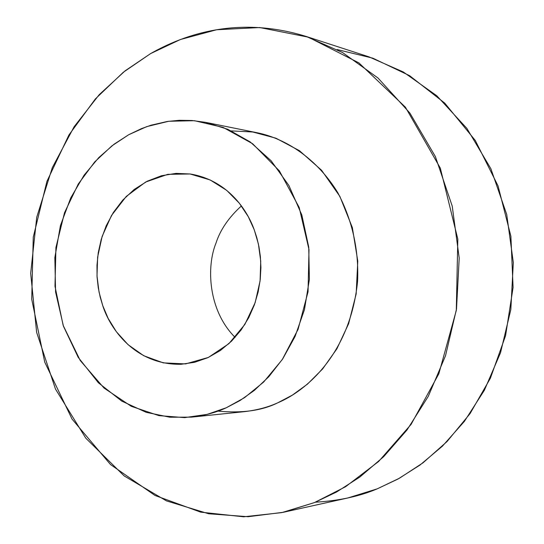 <?xml version="1.0" encoding="UTF-8"?>
<svg xmlns="http://www.w3.org/2000/svg" width="544" height="544" viewBox="0 0 544 544"><rect width="100%" height="100%" fill="white"/><g stroke="black" fill="none" stroke-linecap="round" stroke-linejoin="round"><path stroke-width="0.82" d="M191.542 417.132L244.494 411.652C257.278 410.094 268.437 407.116 277.97 402.703C306.218 390.939 350.248 353.648 357.571 281.472C358.972 250.124 352.41 220.578 337.872 192.828C316.934 158.501 285.838 138.768 257.87 132.899L205.686 122.373L227.82 129.295L250.158 141.923L271.13 160.772L288.918 185.545L301.825 215.002L308.734 247.098L309.393 279.405L304.436 309.72L295.079 336.457L282.758 358.829L268.811 376.706L254.3 390.429L239.992 400.554L226.358 407.728C216.437 412.379 204.83 415.514 191.542 417.132L169.85 417.228L146.2 412.332L121.768 401.112L98.355 382.745L78.207 357.347L63.471 326.284L55.583 292.053L54.842 257.611L60.411 225.631L70.74 197.9L84.089 175.188L98.906 157.468L114.043 144.228L128.724 134.722L141.522 128.608L151.164 125.168L167.368 121.462L179.316 120.299L192.127 120.51L205.686 122.373M150.627 53.584L123.284 72.284L95.377 98.913L68.918 135.007L46.934 181.363L33.266 237.164L31.722 299.261L44.737 362.12L72.053 419.091L110.48 464.515L155.026 495.475L200.668 512.135L243.637 516.8L281.806 512.618L314.405 502.602L345.596 486.71L378.631 461.482L411.087 424.388L438.838 373.789L456.294 310.468L457.817 239.095L440.32 168.137L405.382 107.154L358.911 62.9L308.332 37.162L259.726 27.54L216.634 29.75L180.316 39.549L150.627 53.584C184.987 34.075 238.653 15.599 306.17 36.448L342.55 52.544L378.012 78.016L409.89 113.077L435.384 156.59L452.22 206.081L459.204 258.094L456.511 308.999L445.516 355.749L428.271 396.358L407.007 429.978L383.69 456.661L359.842 477.04L336.525 492.034L314.405 502.602L283.336 512.285L248.166 516.712L208.685 513.767L166.43 500.881L124.175 475.932L85.789 438.178L55.481 389.069L36.638 332.377L30.682 273.346L36.747 217.178L52.292 167.681L74.093 126.779L99.158 94.744L125.188 70.768L150.627 53.584M231.39 130.9L252.79 132.002L275.917 138.196L299.486 150.722L321.572 170.252L339.884 196.432L352.356 227.603L357.775 261.1L356.164 293.964L348.622 323.714L336.865 348.86L322.66 368.907L307.476 384.112L292.359 395.121L277.97 402.703C262.188 410.625 242.182 413.42 217.947 411.108M283.336 512.285L347.766 497.984L377.142 488.879L398.024 479.012L420.002 465.052L442.462 446.121L464.392 421.382L484.364 390.272L500.534 352.73L510.83 309.55L513.318 262.534L506.722 214.479L490.872 168.701L466.854 128.364L436.805 95.771L403.328 71.985L368.934 56.848L306.17 36.448M337.09 49.545L372.83 58.167L409.564 75.657L444.754 103.122L475.272 140.454L498.052 185.912L510.891 236.259L513.087 287.45L505.573 335.675L490.409 378.182L470.104 413.549L447.025 441.558L423.055 462.781L399.493 478.196L377.142 488.879C359.625 496.325 339.034 500.772 315.37 502.207M128.724 134.722L111.948 145.826L94.71 161.922L78.261 184.042L64.512 212.738L55.93 247.506L54.978 286.287L63.165 325.407L80.24 360.522L104.033 388.056L131.308 406.32L158.923 415.63L184.627 417.629L207.223 414.365L226.358 407.728L244.528 397.664L263.622 382.078L282.254 359.591L298.092 329.317L308.047 291.768L308.999 249.567L299.186 207.454L279.351 170.85L252.64 143.745L223.169 127.418L194.48 120.707L168.728 121.264L146.798 126.602L128.724 134.722M254.279 229.894L258.414 244.066L260.732 261.134L260.08 280.949L255.15 302.654L244.848 324.448L228.902 343.658L208.372 357.442L185.579 363.909L163.295 362.868L143.752 355.735L128.058 344.665L116.355 331.704L108.147 318.383L102.741 305.633L99.042 292.074L97.002 275.862L97.634 257.101L102.116 236.47L111.513 215.472L126.249 196.438L145.642 182.036L167.77 174.345L190.053 173.971L210.168 179.955L226.719 190.38L239.319 203.177L248.295 216.709L254.279 229.894C247.058 209.508 227.147 180.03 190.237 173.998L176.025 173.38L161.48 175.746L147.308 181.179L134.198 189.462L122.747 200.117L113.356 212.473L106.196 225.794L101.218 239.408L98.24 252.736L96.968 265.377L97.07 277.08L98.246 287.694L100.218 297.201L102.741 305.633C109.65 327.814 134.545 365.194 181.104 364.269L194.562 362.311L207.835 357.694L220.34 350.526L231.567 341.129L241.108 329.984L248.737 317.682L254.395 304.817L258.169 291.924L260.256 279.419L260.909 267.614L260.392 256.7L258.964 246.772L256.863 237.844L254.279 229.894M235.11 337.396C208.1 310.427 206.258 266.812 216.009 243.052C220.266 229.833 228.738 217.457 241.42 205.918C228.738 217.457 220.266 229.833 216.009 243.052C206.258 266.812 208.1 310.427 235.11 337.396"/></g></svg>
